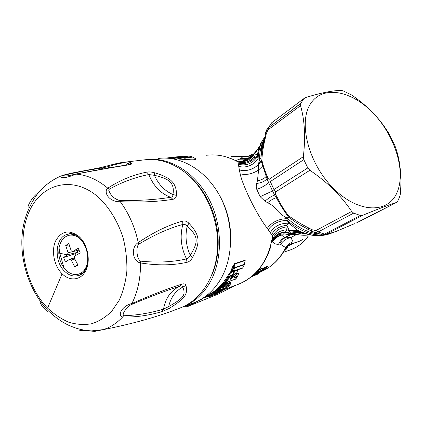 <?xml version="1.0" encoding="UTF-8"?>
<svg xmlns="http://www.w3.org/2000/svg" width="422" height="422" viewBox="0 0 422 422"><rect width="100%" height="100%" fill="white"/><g stroke="black" fill="none" stroke-linecap="round" stroke-linejoin="round"><path stroke-width="0.63" d="M77.669 250.436L77.342 252.419L75.432 253.611L63.58 257.51L67.399 254.867L58.769 253.021L59.059 247.835C60.378 240.978 63.648 236.816 68.881 235.339C72.31 234.621 75.707 235.518 79.067 238.024M76.124 255.226L75.432 253.611M69.635 246.284L65.716 245.472L68.797 243.494L71.181 250.752L72.457 251.628L78.255 248.3L80.217 252.894L74.641 256.101L74.288 258.058L77.97 265.053L74.836 266.957L71.17 259.984L74.794 259.108M65.716 245.472L68.079 252.704L77.695 250.499M67.399 254.867L68.079 252.704M63.58 257.51L65.489 262.025L69.862 259.108L71.17 259.984M77.611 264.425L74.836 266.957M79.547 238.409L82.527 241.479M87.518 262.864C86.067 268.956 83.039 272.744 78.434 274.221C73.138 275.424 68.322 273.319 63.991 267.896C60.831 263.597 59.091 258.639 58.769 253.021M72.457 234.247L71.761 234.759M80.903 273.567L81.752 273.709M131.453 304.542L131.87 303.566C123.15 305.291 116.63 314.923 122.612 317.006L123.736 315.746C121.394 314.49 127.011 306.277 131.453 304.542C149.857 296.756 166.089 290.61 180.152 286.105C181.655 285.641 182.531 285.968 182.789 287.092C186.081 295.02 183.617 298.201 168.658 306.562L163.52 309.131C150.126 313.124 136.865 315.329 123.736 315.746M185.944 285.467C188.117 294.451 184.873 298.66 169.243 308.424L168.658 306.562C170.783 297.426 175.494 290.937 182.789 287.092L185.944 285.467C185.327 283.927 183.976 283.473 181.898 284.106C167.661 288.627 150.986 295.11 131.87 303.566C137.767 291.855 140.653 278.314 140.521 262.948C157.538 265.67 173.031 265.454 187.009 262.294C189.061 261.856 190.902 260.29 192.532 257.589C200.635 241.685 200.017 235.37 188.935 223.222C186.798 221.239 184.709 220.532 182.663 221.102C168.636 224.91 153.835 232.074 138.247 242.587C130.693 246.944 132.35 261.519 140.521 262.948L140.695 261.155C136.881 259.62 135.483 247.181 138.796 244.185C154.288 234.785 168.979 228.207 182.868 224.451C184.33 224.008 185.77 224.588 187.194 226.203C198.329 236.484 198.794 241.263 190.253 255.342C189.23 257.457 187.98 258.649 186.508 258.923C172.656 262.094 157.38 262.837 140.695 261.155M109.214 189.262L107.795 188.18L106.486 189.715C104.572 195.924 112.389 202.307 120.302 201.705L119.632 200.534C114.019 198.757 110.422 195.323 108.844 190.232L109.214 189.262C121.794 182.156 134.993 177.251 148.797 174.555L154.394 175.304C158.313 176.185 161.399 177.113 163.652 178.1C171.427 180.78 174.518 186.244 172.925 194.5C172.962 196.114 172.208 197.042 170.662 197.285C156.224 199.659 139.218 200.74 119.632 200.534M122.918 162.386L144.53 159.832C158.851 158.203 172.709 162.665 186.097 173.215C206.089 189.467 218.955 219.709 217.557 248.073C216.154 276.457 200.999 299.868 180.869 307.68C158.54 316.553 132.698 323.864 103.337 329.619L94.591 331.428C86.594 330.505 76.625 329.835 80.555 330.489L88.388 330.943M169.243 308.424L162.022 311.605L163.52 309.131C165.588 297.895 171.132 290.22 180.152 286.105L181.898 284.106M162.022 311.605C148.565 315.561 135.425 317.36 122.612 317.006C116.926 323.094 110.495 327.293 103.337 329.619L91.273 330.927L84.637 330.226C79.378 329.134 77.632 328.986 69.087 325.473C61.095 321.675 53.784 316.373 47.143 309.569C30.131 291.428 20.34 262.89 22.007 236.636C22.904 221.613 27.915 207.55 37.041 194.447C43.376 186.345 51.384 180.178 61.063 175.937L61.058 175.942C60.119 179.287 68.58 177.298 75.87 174.128L75.385 174.122M81.441 330.099L79.974 330.357M106.792 166.057C114.188 164.016 119.505 162.802 122.733 162.412L122.739 162.412C127.486 161.568 130.467 161.911 131.69 163.43C132.002 164 131.089 164.464 128.953 164.833C114.104 167.128 96.411 170.224 75.87 174.128C86.895 174.903 97.535 179.587 107.795 188.18C119.88 180.252 132.856 174.903 146.729 172.139C148.739 171.696 151.329 171.902 154.51 172.756C158.646 173.943 161.953 175.167 164.427 176.428C172.962 180.057 176.955 186.376 176.391 195.386C176.169 197.628 174.993 198.931 172.862 199.3C158.261 201.711 140.742 202.513 120.302 201.705C128.958 213.532 134.945 227.157 138.247 242.587L138.796 244.185M286.981 248.326L287.16 247.83L286.976 248.5L285.377 249.149M286.976 248.5L283.7 251.654M255.542 273.509L258 272.053L257.177 271.947L258.538 271.457M257.067 272.501L257.172 271.953L255.484 273.045M257.784 272.179L255.743 273.593M254.471 274.754L254.988 274.437M254.44 274.775L253.96 275.434L255.626 274.659L254.993 274.453L258.934 272.048L259.588 272.237L260.369 271.515L258.58 272.169L252.841 275.682L256.829 273.245M287.82 246.137L287.16 247.83L285.747 248.553M259.762 271.599L260.369 271.515M259.266 271.583L258.222 272.195M258.501 272.222L256.819 273.25M252.799 275.708L253.96 275.434M255.626 274.659L259.588 272.237M252.108 276.304L255.136 275.191M258.602 273.699L252.435 276.336M287.419 247.846L288.247 245.789M255.479 273.05L257.167 271.958M260.606 271.821L256.275 274.406M262.626 270.829L256.27 274.411M257.736 274.147L253.316 276.014M263.571 270.138L261.239 271.13L261.719 270.481L263.84 269.553L263.95 268.503L266.778 267.131L266.108 268.492L263.84 269.553L263.571 270.138L265.992 268.972L266.108 268.492L264.953 269.758L260.727 271.757M261.239 271.13C261.308 270.428 259.572 271.251 256.043 273.593L252.62 275.703M266.245 268.592L267.073 266.393L262.748 268.519L262.062 269.431L261.698 271.061M303.582 233.319L303.233 233.588M288.084 246.184L288.479 245.615M216.423 290.589L215.478 291.47L214.998 291.18L216.185 290.558L222.478 284.523L222.61 285.436L223.433 285.588L217.552 290.969M255.837 274.743L258.496 273.767L258.981 273.071L258.554 273.736M254.556 273.947L255.384 273.403L256.043 273.593M224.346 156.156L223.729 156.05M219.076 293.67L234.674 285.652L219.076 293.67M191.082 303.829L184.778 307.116L186.487 307L218.575 293.923M184.778 307.116L183.159 306.82M265.438 133.811C265.791 131.163 266.804 129.111 268.476 127.66L268.06 129.77L300.527 105.648L300.807 103.385L303.761 98.695L305.56 97.551C321.258 92.745 333.216 90.382 341.435 90.456L343.16 90.862L351.695 95.055C360.056 100.779 367.42 106.993 373.797 113.692C379.483 119.753 384.474 126.278 388.757 133.268L394.755 145.3C399.998 158.952 401.881 175.019 400.409 193.508L399.972 195.924L397.682 201.352L396.648 202.412C389.401 204.681 378.086 208.974 362.698 215.294L326.681 234.041L324.645 234.12L322.677 234.885L321.49 234.606M332.942 187.859C357.608 213.147 387.665 214.007 396.801 193.044C406.317 172.413 395.419 136.649 373.871 113.861C352.476 90.846 323.21 84.632 310.798 103.379C298.011 121.726 308.097 162.845 332.942 187.859M103.495 168.879L99.887 167.74L71.371 173.168L61.823 175.547L63.39 175.42C75.1 172.587 87.866 170.124 101.681 168.03L107.267 166.864C119.658 163.034 126.458 161.874 127.666 163.388L128.51 164.696M63.39 175.42C63.047 175.969 64.592 176.095 68.032 175.8L70.622 175.315M28.96 207.919C25.826 208.647 31.07 198.783 36.477 194.099L37.859 193.418M47.28 311.568C42.284 306.968 39.837 303.365 39.942 300.765M82.844 330.088L82.095 330.394M93.795 331.18L95.235 330.917M293.649 243.214L293.042 243.109L293.026 241.838L290.943 237.528L285.193 237.143C283.6 237.275 282.772 236.515 282.708 234.854C278.42 235.835 275.06 238.161 272.612 241.838C274.094 243.663 276.093 244.465 278.599 244.243C279.96 240.962 282.154 238.599 285.193 237.143L291.206 234.289L296.713 232.854L303.423 233.282M362.698 215.294L360.377 215.468L353.657 213.136L351.684 211.454L315.909 230.57L311.937 229.716L308.999 228.091L307.923 229.352L297.436 223.407L311.135 230.961L311.937 229.716M326.681 234.041L324.634 234.922M326.464 234.389L326.876 234.352C331.513 232.965 331.138 233.292 336.408 231.309L354.258 223.765M226.039 282.882L226.53 283.056L225.596 284.075M215.674 293.01L215.178 293.332M216.85 292.219L218.369 291.201L219.123 291.391L219.54 290.689L218.369 291.201L218.264 290.616M221.249 290.22L218.232 292.435M219.688 291.512L219.208 291.824M224.188 285.937L223.423 287.683L225.063 286.538L224.256 286.364L226.656 283.959L226.878 282.329M233.282 272.913L233.878 272.786L232.812 274.622M207.086 296.165L214.16 291.998L221.655 284.375L222.478 284.523L223.744 281.943L229.009 274.115L229.848 274.189L230.634 272.327L232.068 271.452L230.723 271.879L231.003 275.16L230.001 275.582L224.984 282.74L223.475 283.61L223.249 283.304L224.472 282.592L229.848 274.189L230.001 275.582L230.834 275.666L232.522 275.075L232.77 274.638L230.433 278.314L232.416 275.271M233.387 272.675L234.031 271.198L233.26 272.649M284.164 250.868C278.325 260.817 270.317 267.891 260.147 272.079C271.161 267.627 279.659 259.467 285.647 247.598L285.341 249.207C287.129 246.242 289.692 244.206 293.042 243.109C296.882 242.502 300.311 241.141 303.323 239.026M303.165 233.218L296.761 232.886L291.322 234.31L296.729 234.379L290.943 237.528C286.527 238.388 283.088 240.672 280.635 244.38L285.647 247.598C287.482 244.829 289.94 242.914 293.026 241.838M264.262 267.754L263.95 268.503L262.199 269.452M258.992 271.515L259.625 271.114L259.541 271.436M261.862 270.581L261.007 270.476L259.873 271.262M262.041 269.5C262.199 268.418 260.321 269.289 256.407 272.1M258.095 270.244C261.366 268.228 262.917 267.653 262.748 268.519L262.062 269.431M235.887 160.476L240.034 158.983L243.061 156.641L248.157 156.156L252.066 154.278L251.902 154.695M248.452 156.288L251.76 154.863M353.657 213.136L318.072 232.005L314.923 232.522L311.04 231.071M310.993 231.045L322.677 234.885L325.726 234.685L332.62 232.675M300.527 105.648C304.668 119.801 305.618 136.802 303.365 156.662L303.814 159.632L307.791 167.93L309.885 170.266C318.251 175.974 325.763 182.035 332.43 188.439C339.784 195.592 346.204 203.262 351.684 211.454M265.417 134.481L265.58 133.732L266.329 133.51L268.06 129.77M154.51 172.756L154.394 175.304C158.577 184.583 164.754 190.981 172.925 194.5L176.391 195.386M146.729 172.139L148.797 174.555C153.408 186.002 160.698 193.582 170.662 197.285L172.862 199.3M128.953 164.833L127.971 164.791C113.149 167.091 95.641 170.198 75.464 174.112L68.032 175.8M131.69 163.43L129.285 164.031L128.299 164.733M106.713 166.057L107.267 166.864L109.731 167.777M61.823 175.547L66.022 174.444M187.009 262.294L186.508 258.923C180.954 247.593 179.74 236.104 182.868 224.451L182.663 221.102M192.532 257.589L190.253 255.342C185.996 245.746 184.978 236.035 187.194 226.203L188.935 223.222M272.739 240.466C275.139 237.222 278.462 235.349 282.708 234.854L285.462 231.989L290.647 233.15L290.964 233.682L297.737 232.385L296.761 232.886L303.302 233.25M309.917 234.685C305.823 235.555 301.429 235.455 296.729 234.379L301.118 233.076L307.622 234.126M252.108 154.916L252.066 154.278M325.726 234.685L326.559 234.447M230.148 279.348L230.433 278.314L230.148 279.348L231.314 278.931L231.947 277.359L232.78 277.476L231.314 278.931M231.794 276.268L231.947 277.359L234.025 274.173L235.012 273.751L232.78 277.476M226.92 285.726L229.109 283.51L227.469 284.111L227.748 283.489L226.656 283.959L227.469 284.111L225.063 286.538M220.922 290.684L222.383 289.703L223.122 289.893L223.539 289.197L222.383 289.703L222.278 289.123M217.488 290.848L216.929 292.145L214.191 293.955M215.109 293.374L214.65 294.039L216.444 293.137L215.742 292.963M221.249 290.215L216.444 293.137M219.134 291.871L218.675 292.525L220.453 291.634L219.762 291.465M218.696 292.873L224.757 289.281L220.453 291.634M215.732 290.03L217.256 290.442L222.61 285.436L223.713 284.956L223.433 285.588L225.1 284.977L225.385 284.349L222.684 287.414L222.389 288.068L223.423 287.683M222.726 287.398L222.389 288.068M234.031 271.082L232.78 274.606M234.189 271.029L234.025 274.173L236.505 273.678L234.426 276.89L236.531 273.667M280.635 244.38L279.77 244.09C281.131 240.841 283.32 238.499 286.332 237.053L291.322 234.31L290.964 233.682L284.998 232.601C278.093 233.092 273.804 236.341 272.137 242.349L272.285 241.669C274.131 235.708 278.52 232.48 285.462 231.989L286.754 229.832L289.292 230.67L297.515 230.391L300.754 231.947C306.04 234.199 311.135 235.407 316.046 235.56M279.77 244.09L278.599 244.243M267.073 266.393C267.759 266.103 267.78 266.256 267.126 266.846M259.53 271.177L258.992 271.52M238.931 159.205L245.182 159.131M240.034 158.983L244.955 159.173M246.838 158.677L247.155 158.556M240.582 158.688L246.812 158.292M264.81 137.445L264.916 136.897L265.681 136.623L266.329 133.51M258.006 149.05L253.358 154.252L253.633 154.721L255.901 152.353L258.791 147.225L257.462 156.209L255.004 157.517C250.399 162.802 244.807 164.622 238.224 162.976L238.098 161.974L235.872 160.471C242.117 162.934 247.635 161.663 252.43 156.667L253.627 154.721L255.004 157.517L252.43 156.667L247.139 158.788L244.132 159.368M242.033 161.473C245.077 160.661 246.174 160.202 245.33 160.107L247.139 158.788L241.337 161.542M129.802 164.174L128.953 164.596M302.12 232.712L302.822 233.055L297.737 232.385L297.621 231.288L289.946 232.19L290.647 233.15L297.932 232.01L302.12 232.712L300.754 231.947L297.621 231.288L297.468 230.164L298.037 230.507M302.822 233.055L307 233.952M234.495 276.858L234.131 277.919L234.426 276.89M235.323 279.274L237.765 276.241L234.347 277.344L234.421 276.901M227.226 282.202L227.627 282.06M226.73 285.921L226.398 286.58L226.704 285.931M213.78 295.031L216.027 293.886M213.495 294.841L214.001 294.92L209.154 296.692M210.678 295.901L209.56 296.323M206.432 296.091L213.39 291.813L214.16 291.998L214.297 292.72L215.473 292.203L215.062 292.91L209.127 296.481L218.944 292.773L209.048 296.513L208.215 296.502M215.478 291.47L216.497 290.616M216.961 290.753L227.711 287.05L229.684 285.367L226.398 286.58M224.873 282.745L223.518 283.663L225.928 282.888L225.385 284.349L223.713 284.956L223.475 283.61M221.655 284.375L223.317 282.872L225.068 282.766M233.915 271.119L233.53 271.736L233.719 271.188M234.474 270.929L234.737 271.32L234.927 270.771M183.301 156.673L181.977 156.309L168.172 157.791M167.645 158.171L168.061 157.807L166.453 158.108L168.046 157.812M272.285 241.669L272.565 235.982L267.295 228.376C262.906 222.769 257.758 214.26 251.844 202.855C245.546 190.158 241.637 180.463 240.113 173.769L239.374 169.918C246 171.627 252.303 169.924 258.296 164.807L258.591 170.019L257.431 180.764C261.408 180.052 264.357 178.553 266.266 176.269L266.889 175.367C264.678 170.388 263.006 165.271 261.872 160.017C262.22 152.922 263.492 145.126 265.681 136.623M264.372 138.896C261.825 144.134 260.68 150.596 260.938 158.276L259.535 159.606L258.296 164.807L261.25 161.141L266.989 178.786L267.722 177.593L266.889 175.367M303.814 159.632L270.286 181.592L268.545 182.415L266.989 178.786C264.837 181.302 261.408 182.853 256.697 183.438L256.201 186.809L256.776 189.394C262.115 187.468 266.039 185.142 268.545 182.415L272.554 190.955L274.005 189.494L270.286 181.592L269.674 178.907C268.856 179.308 268.207 178.875 267.722 177.593M256.776 189.394L260.168 196.699L272.554 190.955L274.627 195.064L275.914 195.017C275.097 193.524 275.044 192.469 275.761 191.852L309.885 170.266M260.168 196.699L264.947 201.199C268.508 198.087 271.736 196.04 274.627 195.064L276.326 197.702L277.344 197.612L275.914 195.017M237.681 284.528L238.314 284.291C257.198 276.399 268.614 260.295 272.565 235.982C275.656 230.597 280.456 227.563 286.976 226.888L286.865 225.385L288.996 223.275L287.092 220.395L286.997 218.032L288.701 217.235L297.436 223.407L310.988 230.881M288.701 217.235C284.797 212.16 280.672 205.646 276.326 197.702C273.678 198.467 270.782 200.139 267.638 202.724L264.947 201.199M264.631 137.883C262.716 144.509 261.487 151.303 260.954 158.255L260.954 158.255M261.25 161.141L260.954 158.487C261.023 155.94 261.719 151.709 263.054 145.79L265.58 133.732C267.511 127.713 266.831 130.256 268.476 127.66L271.641 122.791L303.761 98.695M237.881 161.225C242.713 162.164 246.902 160.851 250.452 157.285L253.458 153.951M241.278 161.542C244.596 161.294 247.445 159.954 249.829 157.533L253.216 154.135M245.309 160.112L242.481 161.399M183.76 157.443L183.865 157.622C189.557 157.738 192.274 157.459 192.005 156.784L191.493 156.652C190.85 156.261 189.019 156.087 186.007 156.129L184.156 156.293L187.321 156.551C187.473 156.847 186.012 156.995 182.926 157L176.159 157.116L183.76 157.443C189.304 157.617 191.878 157.353 191.493 156.652M192.005 156.784L195.117 158.466C196.446 159.832 193.455 160.149 186.139 159.426L183.865 157.622L175.246 157.823L176.159 157.116M183.253 156.731L182.388 156.43L168.563 157.918L175.953 156.926M167.74 158.176L168.563 157.918L168.858 158.266M272.512 240.973L272.612 241.838M289.946 232.19L286.865 225.385C279.96 225.944 274.859 229.004 271.557 234.558M236.753 273.245L236.505 273.678L236.753 273.245M244.364 264.736L242.93 267.712L244.428 264.272L233.878 267.912L232.095 271.473L230.681 272.422L233.53 271.736L232.686 274.569L231.003 275.16L226.145 282.45L235.729 278.984L237.486 276.721L238.472 273.641L237.776 276.194M230.196 281.131L229.109 283.51L229.394 282.888L227.748 283.489L227.574 282.292L229.985 281.205M230.085 284.824L229.684 285.367L230.085 284.824M225.216 288.738L224.757 289.281L225.216 288.738M201.32 299.161L202.47 298.549L201.88 299.441L201.162 299.251M213.39 291.813L215.958 290.531L215.336 291.491L215.473 292.203L217.161 291.576L216.744 292.277L215.062 292.91L214.297 292.72L208.394 296.27L206.801 295.806M216.802 290.711L215.679 290.515L217.821 290.779L227.474 287.187M244.523 264.304L245.135 260.569L244.322 264.752L234.796 267.975L233.878 267.912L233.677 266.551L234.379 264.119L234.901 267.485L233.413 270.977L242.93 267.712L242.386 268.207L243.009 267.675M237.887 269.753L237.349 271.246L237.744 270.091L234.737 271.32L235.012 273.751L236.673 273.171L237.697 269.822M257.431 180.764L256.697 183.438M319.676 234.12C308.704 233.129 297.811 227.764 286.997 218.032C276.31 212.577 276.542 206.833 267.638 202.724M264.409 138.764C261.186 144.524 259.562 151.472 259.535 159.606L258.106 158.719L257.462 156.209C252.894 163.483 246.517 166.173 238.335 164.274L238.746 166.458C246.495 168.156 252.947 165.577 258.106 158.719C258.396 151.181 260.1 144.735 263.217 139.381L264.947 136.749M264.488 138.453L263.217 139.381C260.437 143.717 258.528 148.718 257.489 154.378L253.759 155.164L246.886 158.698M206.59 155.264C217.24 153.946 227.743 156.182 238.098 161.974C244.359 163.562 249.729 161.921 254.197 157.058M194.547 158.16L195.571 158.593C196.757 159.917 193.629 160.249 186.192 159.595L175.246 157.823L174.328 158.751L186.192 159.595M174.328 158.751L175.067 157.886M182.916 156.995C188.85 156.884 186.498 156.588 186.746 156.689L187.321 156.551M185.395 156.958L184.055 156.694L184.372 156.314M184.055 156.694L183.28 157M174.761 158.355L171.939 158.635M187.59 174.471C205.772 189.13 218.095 215.969 218.19 241.948C218.253 254.419 215.985 265.791 211.39 276.067M272.601 239.385C275.028 233.487 279.744 230.306 286.754 229.832L286.976 226.888M270.217 232.759C274.453 226.002 280.714 222.837 288.996 223.275L297.468 230.164C310.297 236.473 322.028 237.306 332.663 232.664M230.111 284.755L230.955 282.429L229.505 282.956M224.652 282.724L226.145 282.45L223.744 281.943M229.009 274.115L230.734 271.9L232.068 271.452L231.894 270.66L233.413 270.977L232.865 271.483L242.386 268.207M230.723 271.879L230.95 270.571L231.894 270.66L233.677 266.551L232.759 266.498L234.463 263.692L234.379 264.119L245.135 260.569L245.219 260.152L244.871 262.505M239.374 169.918L238.746 166.458M238.224 162.976L238.335 164.274M194.384 158.071L195.571 158.593M174.492 158.545L172.587 158.741M181.36 307.485L182.721 306.984C193.677 302.701 202.607 294.767 209.523 283.183C222.869 260.427 222.863 225.596 208.906 198.846C194.969 172.055 169.269 156.72 146.666 159.621M268.213 229.758C272.448 223.75 278.742 220.632 287.092 220.395C299.472 230.823 311.552 235.682 323.326 234.97M238.367 274.369L238.657 273.108L238.472 273.641L236.009 274.506M230.813 283.062L230.955 282.429M230.95 270.571L232.759 266.498M213.98 186.566C224.852 201.811 230.486 219.097 230.887 238.419L229.652 253.532M193.376 302.959L194.03 302.711C204.881 298.47 213.743 290.663 220.606 279.29C233.872 256.929 233.93 222.8 220.163 196.636C206.411 170.441 180.985 155.496 158.566 158.44M72.7 251.533L78.998 250.088M67.731 254.651L77.342 252.419M70.743 233.688L67.784 234.284C55.171 236.41 53.341 261.086 64.751 271.404C68.955 275.376 73.349 276.795 77.949 275.65C81.573 274.548 84.347 271.916 86.257 267.743M62.097 273.794C69.994 281.706 81.209 280.324 85.946 270.338C90.804 260.464 87.628 244.454 79.252 236.721C69.356 229.251 61.454 230.697 55.54 241.067C51.094 250.911 54.132 266.024 62.097 273.794L47.591 308.065C54.19 314.274 61.264 319 68.807 322.25C76.482 324.539 84.094 325.035 91.637 323.748C98.975 321.39 105.642 317.26 111.64 311.352L119.152 300.343C123.113 291.623 125.677 281.928 126.848 271.256C127.138 260.268 125.93 249.254 123.213 238.214C118.128 221.993 109.556 207.788 98.822 197.586C72.795 174.318 40.285 183.77 28.485 213.205C16.316 242.376 24.961 284.903 47.591 308.065M245.393 261.028L245.061 260.975M265.865 269.067L262.864 270.713M259.155 272.696L257.937 273.451M199.917 300.01L186.487 307M289.592 250.183L290.178 249.988C297.188 247.492 303.059 243.051 307.786 236.652M300.686 103.627L268.498 127.639L300.807 103.385M106.486 189.715L108.844 190.232M360.377 215.468L324.645 234.12L318.072 232.005L315.909 230.57M360.599 220.938L396.648 202.412L356.954 222.605M221.492 289.413L221.197 290.072L219.54 290.689L219.44 290.178M222.774 287.366L223.76 287.002L223.671 286.459M164.427 176.428L163.652 178.1M314.575 232.469L316.843 233.224M354.385 223.702L336.334 231.314L327.567 234.073M231.346 276.974L231.53 278.351L230.359 278.768L230.512 278.272M213.78 294.366L214.65 294.039M217.815 292.847L218.675 292.525M262.02 270.027L260.849 270.56M230.95 156.583L243.061 156.641M303.365 156.662L269.674 178.907M307.791 167.93L274.005 189.494L275.761 191.852M277.344 197.612C280.488 204.227 284.222 210.251 288.548 215.689C294.545 220.157 301.361 224.288 308.999 228.091M263.249 143.501L263.634 143.095M307.997 229.389L309.843 230.254M225.459 287.936L225.169 288.59L223.539 289.197L223.444 288.69M214.46 294.477L214.001 294.92L215.568 294.329L211.148 296.001M215.616 291.433L217.23 290.832M224.536 282.756L223.903 283.621M258.359 164.248L261.872 160.017M182.462 156.377L181.977 156.309M272.47 241.083C274.543 236.589 278.314 234.184 283.8 233.862L290.146 234.817M264.573 137.783L263.249 139.36M263.154 139.482L259.773 145.052M234.131 277.919L237.475 276.726M226.793 285.884L230.022 284.692L230.649 283.072L228.935 283.7M202.444 298.47L208.051 296.455M225.142 282.745L235.792 278.953M232.174 271.504L231.314 272.501M240.113 173.769C246.058 175.352 252.219 174.101 258.591 170.019L262.758 165.925M174.45 158.625L176.169 157.089M183.09 157L184.156 156.293M202.782 298.254L207.782 296.376M232.422 271.525L232.095 271.473M267.295 228.376C271.731 222.194 278.304 218.955 287.018 218.659M238.657 273.108L236.383 273.904M234.463 263.692L245.219 260.152M72.457 251.633L79.014 250.13M69.862 259.103L74.283 258.048M59.059 247.835L59.803 253.305L63.991 267.896M78.434 274.221L82.411 273.161M69.303 235.254L73.296 234.442M79.937 275.112L78.281 275.561M67.784 234.284L69.255 233.862C71.197 232.918 74.446 234.115 79.014 237.449C85.429 243.948 88.303 252.15 87.628 262.051C86.046 271.626 82.448 274.063 79.431 275.281L77.949 275.65M286.992 248.489L283.695 251.66M258.533 272.206L259.599 271.699M258.501 273.762L257.784 274.126M224.319 156.145L223.739 156.045M308.123 236.473C303.407 242.866 297.426 247.366 290.178 249.988L283.289 252.33M127.971 164.786C129.95 164.169 130.387 163.915 129.285 164.031L127.666 163.388L126.431 165.023M299.726 241.104L293.538 243.236L287.635 246.295M356.843 222.663L360.668 220.912M221.281 290.141L221.629 289.36M259.045 273.155L259.298 272.601M250.821 156.172L248.157 156.156C247.292 156.504 245.583 156.657 243.03 156.62M99.887 167.74L106.766 166.046C117.733 163.04 120.634 162.765 122.733 162.412M241.621 156.462L242.265 156.536M217.61 290.832L217.246 291.649M226.055 282.84L225.475 284.402M175.927 156.926L180.468 156.472M245.145 160.207L242.439 161.404M215.595 294.319L216.111 293.854M206.522 296.059L209.048 296.513M184.103 156.293L185.416 156.161M185.437 156.161L185.896 156.135M176.111 157.095L177.451 156.958M177.498 156.952L177.947 156.931M181.128 156.979L182.884 156.995M186.746 156.689L186.329 156.894M236.763 273.208L237.349 271.24M229.484 282.94L230.059 281.374M225.253 288.659L225.596 287.888M225.765 156.757L233.266 159.458M270.776 246.443C267.363 258.021 261.534 267.574 253.3 275.102C248.785 279.1 243.789 282.165 238.314 284.291L224.499 289.46M194.03 302.711L182.721 306.984M204.944 296.777L206.785 296.091"/></g></svg>
